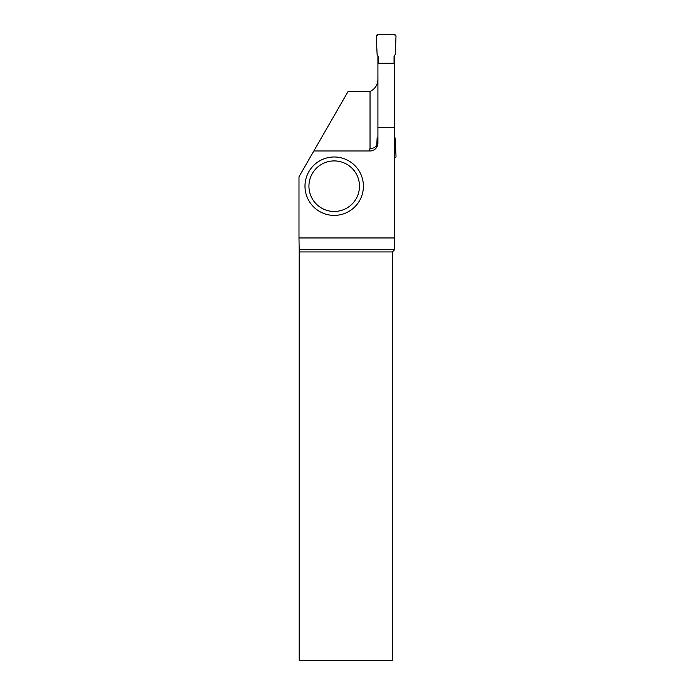 <?xml version="1.0" encoding="UTF-8"?>
<svg xmlns="http://www.w3.org/2000/svg" width="695" height="695" viewBox="0 0 695 695"><rect width="100%" height="100%" fill="white"/><g stroke="black" fill="none" stroke-linecap="round" stroke-linejoin="round"><path stroke-width="1.04" d="M378.28 63.271L378.28 56.486L377.107 54.453L376.316 36.288A1.477 1.477 0 0 1 377.793 34.75L394.534 34.75A1.477 1.477 0 0 1 396.011 36.288L395.22 54.453L394.048 56.486L394.048 63.271L394.048 56.486L395.22 54.453L396.011 36.288L394.534 34.75L377.793 34.75L376.316 36.288L377.107 54.453L378.28 56.486L378.28 63.271M376.707 147.279L377.107 138.183L377.915 136.785M394.413 136.785L395.22 138.183L396.011 156.34A1.477 1.477 0 0 1 394.534 157.878L394.413 157.878M394.413 55.852L394.413 63.271L377.915 63.271L377.915 55.852M394.413 127.281L394.413 237.959L298.989 237.959L298.989 176.773L313.845 150.971L370.035 150.971A7.88 7.88 0 0 0 377.915 143.092L377.915 127.281L394.413 127.281L394.413 63.271M394.413 249.479L299.171 249.479L299.189 251.938L392.388 251.938L394.413 249.913L394.413 237.959M377.915 76.519L377.889 76.824C378.375 83.8 375.752 88.682 370.035 91.471L348.091 91.471L313.845 150.971M369.419 150.971L369.419 149.069L374.44 147.696L376.803 145.159M377.915 127.281L377.915 63.271M392.388 251.938L392.388 660.25L299.189 660.25L299.189 251.938M299.171 249.479L298.989 237.959M363.407 186.19A29.207 29.207 0 0 1 334.199 215.398A29.207 29.207 0 0 1 304.992 186.19A29.207 29.207 0 0 1 334.199 156.983A29.207 29.207 0 0 1 363.407 186.19A29.207 29.207 0 0 1 334.199 215.398A29.207 29.207 0 0 1 304.992 186.19A29.207 29.207 0 0 1 334.199 156.983A29.207 29.207 0 0 1 363.407 186.19M370.035 149.069L370.035 91.471M308.936 186.19A25.263 25.263 0 0 0 346.84 208.074A25.263 25.263 0 0 0 346.84 164.307A25.263 25.263 0 0 0 308.936 186.19"/></g></svg>
